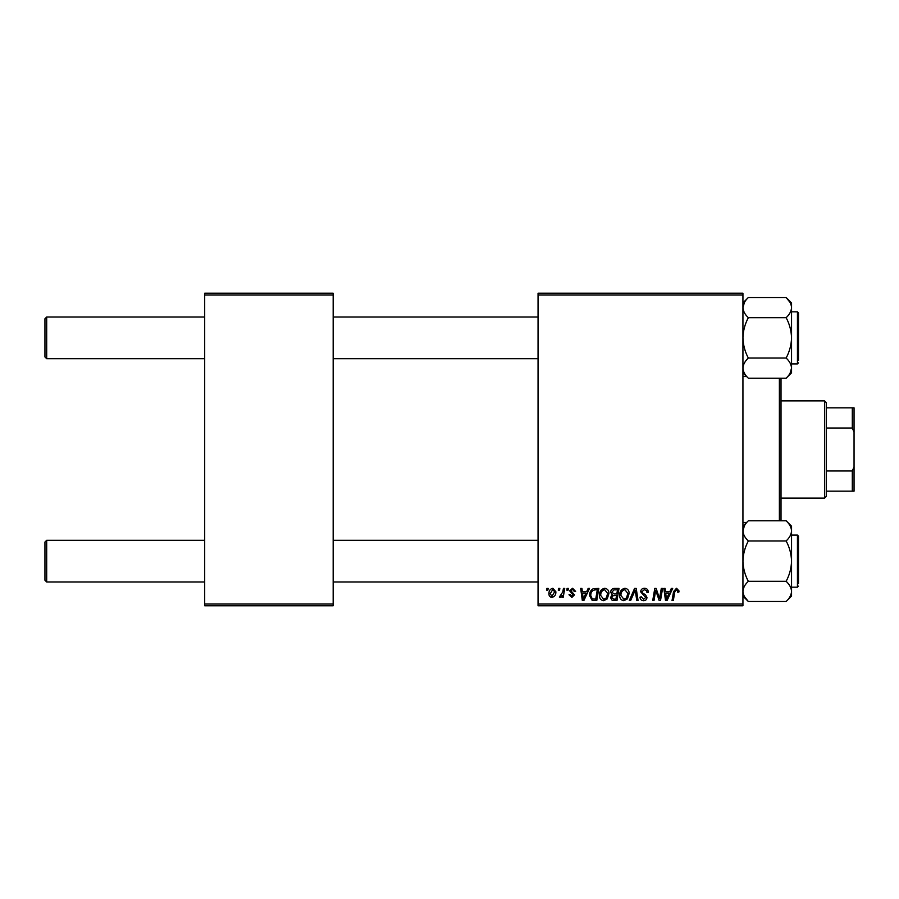 <?xml version="1.0" encoding="UTF-8"?>
<svg xmlns="http://www.w3.org/2000/svg" width="899" height="899" viewBox="0 0 899 899"><rect width="100%" height="100%" fill="white"/><g stroke="black" fill="none" stroke-linecap="round" stroke-linejoin="round"><path stroke-width="1.35" d="M538.052 293.231L742.934 293.231L742.934 294.973L538.052 294.973L538.052 293.231M599.453 595.307C599.431 591.441 601.195 589.092 604.746 588.238C607.544 588.755 608.938 590.508 608.926 593.497L607.252 598.88L603.645 600.712C600.768 600.184 599.363 598.386 599.453 595.307M586.654 591.711L588.148 588.407L589.508 588.407L583.867 600.554L582.327 600.554L580.664 588.407L581.934 588.407L582.338 591.711L586.654 591.711M676.52 588.238L679.003 590.924L678.891 592.036L677.621 592.194L677.745 591.126L676.43 589.665L674.778 591.947L673.317 600.554L672.036 600.554L673.542 591.643L676.52 588.238M640.65 591.812C640.875 589.542 642.144 588.351 644.459 588.238C647.01 588.384 648.258 589.755 648.224 592.362L646.965 592.508L646.639 590.71L644.381 589.665L641.908 591.699L642.234 592.767L645.527 594.835L646.965 597.487C646.797 599.566 645.662 600.644 643.56 600.712C641.358 600.577 640.178 599.408 640.009 597.194L641.279 596.801L643.605 599.296L645.696 597.565L640.65 591.812M629.289 600.554L634.593 588.407L636.211 588.407L638.065 600.554L636.795 600.554L635.2 590.137L630.649 600.554L629.289 600.554M619.658 595.307C619.636 591.441 621.4 589.092 624.951 588.238C627.749 588.755 629.143 590.508 629.12 593.497L627.457 598.88L623.85 600.712C620.973 600.184 619.568 598.386 619.658 595.307M546.592 590.137L546.884 588.407L548.154 588.407L547.884 590.137L546.592 590.137M538.052 604.027L742.934 604.027L742.934 605.769L538.052 605.769L538.052 294.973M742.934 604.027L742.934 294.973M610.657 592.183C610.803 589.946 611.972 588.676 614.152 588.407L619.018 588.407L616.972 600.554L612.174 600.352L610.5 597.599L612.174 594.632L610.657 592.183M669.834 591.711L671.328 588.407L672.699 588.407L667.047 600.554L665.507 600.554L663.844 588.407L665.114 588.407L665.518 591.711L669.834 591.711M660.012 595.812L661.304 588.407L662.585 588.407L660.507 600.554L659.181 600.554L655.697 590.238L654.011 600.554L652.73 600.554L654.787 588.407L656.113 588.407L659.619 598.7L660.012 595.812M572.596 588.238L575.618 591.396L574.349 591.553L572.539 589.351L570.876 590.699L574.506 594.88L571.865 597.397L568.988 594.711L570.247 594.554L571.921 596.295L573.247 595.082L569.618 590.8L572.596 588.238M593.273 588.688L598.824 588.407L596.767 600.554L592.183 600.397L589.508 595.576C589.429 592.475 590.688 590.182 593.273 588.688M548.941 593.7C548.862 590.744 550.177 588.924 552.874 588.238L555.885 591.767C556.009 594.846 554.672 596.722 551.885 597.397C549.862 597.071 548.884 595.846 548.941 593.7M558.279 590.137L558.571 588.407L559.83 588.407L559.571 590.137L558.279 590.137M562.796 591.935L563.437 588.407L564.718 588.407L563.223 597.239L561.942 597.239L562.268 595.408L560.212 597.397L559.358 597.082L562.796 591.935M566.797 590.137L567.089 588.407L568.359 588.407L568.089 590.137L566.797 590.137M204.691 293.231L333.169 293.231L333.169 294.973L204.691 294.973L204.691 293.231M333.169 604.027L333.169 605.769L204.691 605.769L204.691 604.027L333.169 604.027L333.169 294.973M204.691 604.027L204.691 294.973M615.927 599.139L616.568 595.352L612.455 595.846L611.758 597.554L613.77 599.139L615.927 599.139M616.815 593.924L617.501 589.823L613.893 589.89L611.916 592.216L614.129 593.924L616.815 593.924M626.468 597.947L627.862 593.441L624.861 589.665C622.153 590.486 620.838 592.407 620.917 595.43L623.895 599.296L626.468 597.947M667.463 596.745L669.148 593.138L665.698 593.138L666.451 599.228L667.463 596.745M584.283 596.745L585.957 593.138L582.518 593.138L583.271 599.228L584.283 596.745M595.722 599.139L597.296 589.823L595.677 589.823C592.329 590.137 590.688 592.081 590.767 595.655L592.295 598.925L595.722 599.139M606.263 597.947L607.657 593.441L604.656 589.665C601.948 590.486 600.633 592.407 600.712 595.43L603.69 599.296L606.263 597.947M551.941 596.295L554.627 591.902L552.874 589.351L550.199 593.711L551.941 596.295M44.95 580.237L44.95 542.041L46.692 540.31L46.692 581.979L44.95 580.237M538.052 540.31L333.169 540.31M204.691 540.31L46.692 540.31M538.052 581.979L333.169 581.979M204.691 581.979L46.692 581.979M46.692 358.69L44.95 356.959L44.95 318.763L46.692 317.021L46.692 358.69L204.691 358.69M333.169 358.69L538.052 358.69M46.692 317.021L204.691 317.021M333.169 317.021L538.052 317.021M786.142 601.487L791.547 596.082L791.547 530.882C791.334 534.422 789.536 537.782 786.142 540.962C789.513 547.244 791.322 553.975 791.547 561.145C791.334 568.224 789.536 574.955 786.142 581.316C789.524 584.485 791.334 587.845 791.547 591.407C791.322 594.969 789.524 598.341 786.142 601.487L748.339 601.487C744.945 598.329 743.147 594.969 742.934 591.407C743.147 587.834 744.945 584.474 748.339 581.316C744.956 575.034 743.158 568.314 742.934 561.145C743.136 554.054 744.934 547.334 748.339 540.962L786.142 540.962M791.547 587.182L797.447 587.182L798.492 586.148L797.447 587.182L797.447 535.096L798.492 536.141L798.492 583.709M748.339 581.316L786.142 581.316M748.339 540.962C744.956 537.827 743.158 534.467 742.934 530.882C743.136 527.331 744.934 523.971 748.339 520.791L786.142 520.791C789.513 523.937 791.322 527.297 791.547 530.882L791.547 526.196L786.142 520.791M744.394 525.769L742.934 530.882M748.339 358.038C744.956 351.756 743.158 345.025 742.934 337.855C743.136 330.776 744.934 324.045 748.339 317.684L786.142 317.684C789.513 323.966 791.322 330.686 791.547 337.855C791.334 344.946 789.536 351.666 786.142 358.038C789.513 361.173 791.322 364.533 791.547 368.118C791.334 371.669 789.536 375.029 786.142 378.209L748.339 378.209C744.956 375.063 743.158 371.703 742.934 368.118C743.136 364.578 744.934 361.218 748.339 358.038L786.142 358.038M791.547 363.904L797.447 363.904L797.447 311.818L798.492 312.852L798.492 360.432M748.339 317.684C744.945 314.515 743.147 311.155 742.934 307.593C743.147 304.031 744.945 300.659 748.339 297.513L786.142 297.513C789.524 300.671 791.334 304.031 791.547 307.593C791.322 311.166 789.524 314.526 786.142 317.684C789.536 314.504 791.334 311.133 791.547 307.593L791.547 368.118L790.086 373.231M786.142 378.209L791.547 372.804L791.547 368.118M786.142 297.513L791.547 302.918L791.547 307.593M748.294 601.453L744.451 596.61M791.401 529.286L791.547 530.882M743.068 369.714L742.934 368.118M786.176 297.547L790.019 302.39M742.934 307.593L744.439 302.401M781.017 378.209L781.017 520.791M779.388 520.791L779.388 378.209M748.339 378.209L742.934 372.804L746.698 376.58L742.934 376.58M748.339 520.791L742.934 526.196L746.698 522.42L742.934 522.42M824.529 400.887L826.271 402.617L826.271 496.383L824.529 498.113L824.529 400.887L781.13 400.887M826.271 407.831L854.05 407.831L854.05 491.169L852.308 491.169L852.308 470.975L854.05 466.862M826.271 470.975L852.308 470.975M854.05 432.138L852.308 428.025L852.308 407.831M826.271 428.025L852.308 428.025M826.271 491.169L852.308 491.169M797.447 535.096L791.547 535.096M742.934 596.082L748.339 601.487L742.934 596.082M797.671 311.841L791.547 311.818M797.447 363.904L798.492 362.859M742.934 302.918L748.339 297.513L742.934 302.918M797.447 587.182L798.492 586.148M797.447 311.818L798.492 312.852M824.529 498.113L781.13 498.113"/></g></svg>
